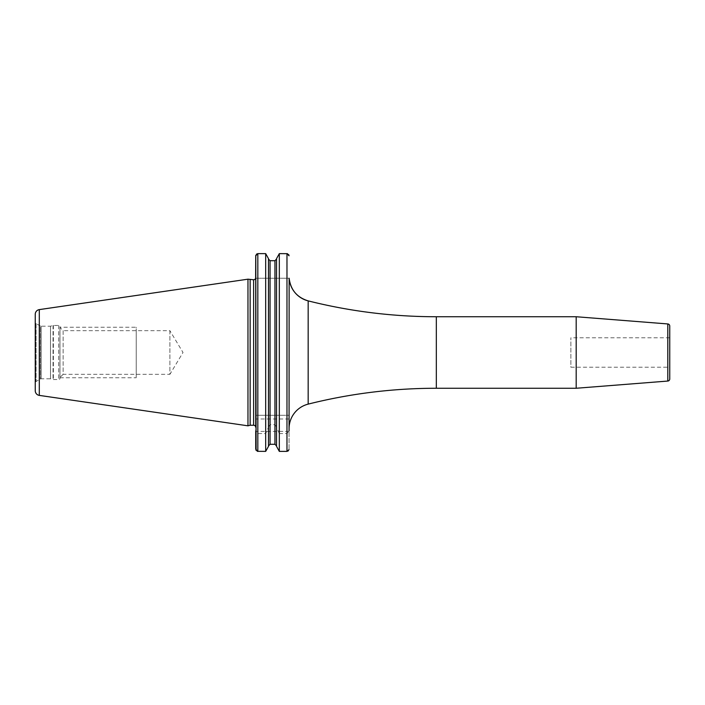<?xml version="1.0" encoding="UTF-8"?>
<svg xmlns="http://www.w3.org/2000/svg" width="705" height="705" viewBox="0 0 705 705"><rect width="100%" height="100%" fill="white"/><g stroke="black" fill="none" stroke-linecap="round" stroke-linejoin="round"><path stroke-width="0.53" stroke-dasharray="3.52 2.64" d="M35.25 322.079L35.25 382.921L35.25 322.079A1.683 1.683 0 0 0 36.087 323.533L36.087 381.467A1.683 1.683 0 0 0 35.25 382.921M247.966 279.18L247.966 425.82M250.152 279.762L250.152 425.238M255.642 278.237L255.73 427.345M286.97 433.549L286.97 451.376L279.321 451.376L279.321 433.549L286.97 433.549L289.068 430.87L289.068 278.237L255.73 278.237L289.068 278.237L289.068 428.605L289.138 278.237M289.068 449.191L289.068 431.389L289.068 449.191M576.188 316.739L576.188 388.261M669.75 326.045L669.75 378.955M669.75 367.226L669.75 337.774L669.75 367.226L570.874 367.226L570.874 337.774L570.874 367.226M669.75 337.774L570.874 337.774M268.482 446.353L268.57 259.599M269.909 260.7L275.496 260.603M276.519 259.211L276.483 445.551M276.607 258.506L276.527 415.298L289.068 415.298L255.73 415.298L255.73 430.87L257.827 433.549L265.688 433.549L268.482 427.336M279.321 415.298L279.321 253.624L286.97 253.624L286.97 415.298M287.455 253.685L287.975 253.888M255.783 255.325L255.968 254.787M268.482 258.647L268.482 415.298L257.827 415.298L257.827 253.624L265.776 253.782M268.482 259.061L268.482 415.298L276.527 415.298L276.527 259.061M257.827 415.298L255.73 415.298L255.73 278.237M289.068 431.389L255.73 431.389L255.73 449.191L255.73 431.389L289.068 431.389M268.482 426.825L270.059 424.745L274.95 424.745L276.527 426.825M279.321 433.549L276.527 427.336M289.015 449.675L288.821 450.222M265.688 415.298L265.688 253.624M257.827 433.549L257.827 451.376L265.688 451.376L265.688 433.549M257.343 451.315L256.814 451.103M275.1 444.3L269.513 444.397M40.308 325.966L36.087 323.533L36.087 381.467L40.308 379.034A1.683 1.683 0 0 1 41.146 378.805L50.504 378.805L50.504 326.195L41.146 326.195A1.683 1.683 0 0 1 40.308 325.966L40.308 379.034L40.308 325.966M50.504 326.195L50.504 378.805L53.051 379.493A1.26 1.26 0 0 0 53.377 379.537L58.709 379.537A1.26 1.26 0 0 0 59.969 378.268L59.969 326.732A1.26 1.26 0 0 0 58.709 325.463L53.377 325.463A1.26 1.26 0 0 0 53.051 325.507L50.504 326.195M59.969 326.732L59.969 378.268M59.969 327.517L59.969 377.483L59.969 327.517L63.124 330.671L63.124 374.329L59.969 377.483M63.124 330.671L63.124 374.329L169.896 374.329L169.896 330.671L63.124 330.671M169.896 330.671L169.896 374.329L183.009 352.5L169.896 330.671M59.969 327.252L59.969 377.748L59.969 327.252L136.232 327.252L136.232 377.748L136.232 327.252M59.969 377.748L136.232 377.748M136.232 330.671L136.232 374.329L136.232 330.671M39.304 309.61L39.304 395.39M253.624 279.762L253.624 425.238M308.164 404.124L308.164 300.876M436.333 388.261L436.333 316.739M667.811 323.947L667.811 381.052M289.068 418.981L255.73 418.981M274.95 260.709L274.95 415.298M274.95 424.745L274.95 444.291M270.059 260.709L270.059 415.298M270.059 424.745L270.059 444.291M41.146 326.195L41.146 378.805L41.146 326.195M53.051 325.507L53.051 379.493L53.051 325.507M53.377 325.463L53.377 379.537L53.377 325.463M58.709 325.463L58.709 379.537L58.709 325.463"/><path stroke-width="1.06" d="M35.25 314.289L35.25 390.711L35.25 314.289A4.732 4.732 0 0 1 39.304 309.61L39.304 395.39A4.732 4.732 0 0 1 35.25 390.711M256.444 254.17L257.827 253.624L255.73 255.809L255.642 278.237A2.106 2.106 0 0 1 253.624 279.762L247.966 279.18L247.966 425.82L39.304 395.39M247.966 279.18L39.304 309.61M250.152 279.762L250.152 425.238L247.966 425.82M255.73 278.237L255.73 427.345A2.106 2.106 0 0 0 253.624 425.238L250.152 425.238M576.188 316.739L576.188 388.261L667.811 381.052L667.811 323.947L576.188 316.739L436.333 316.739A525.948 525.948 0 0 1 308.164 300.876A25.248 25.248 -0 0 1 289.138 278.237L289.068 430.87M289.068 428.605A25.248 25.248 0 0 1 308.164 404.124A525.948 525.948 0 0 1 436.333 388.261L576.188 388.261M667.811 381.052A2.106 2.106 180 0 0 669.75 378.955L669.75 326.045A2.106 2.106 0 0 0 667.811 323.947M268.482 259.061L270.059 260.709L274.95 260.709L276.527 259.061L274.95 260.709L274.95 444.291L276.527 445.939L274.95 444.291L270.059 444.291L268.482 445.939L270.059 444.291L270.059 260.709L268.482 259.061M276.527 258.647L276.527 446.353L279.321 451.376L279.321 253.624L276.527 258.647L279.321 253.624L287.455 253.685M288.697 254.558L289.068 255.809L286.97 253.624L286.97 451.376L289.015 449.675M256.091 450.424L255.783 255.325M268.482 258.647L265.688 253.624L268.482 258.647L268.482 446.353L265.688 451.376L268.482 446.353M255.73 430.87L255.73 449.191L257.827 451.376L257.827 253.624L265.688 253.624L265.688 451.376L257.343 451.315M276.527 446.353L279.321 451.376L286.97 451.376L288.363 450.83M253.624 279.762L253.624 425.238M289.138 278.237C290.619 289.87 296.964 297.413 308.164 300.876L308.164 404.124M436.333 316.739L436.333 388.261"/></g></svg>
